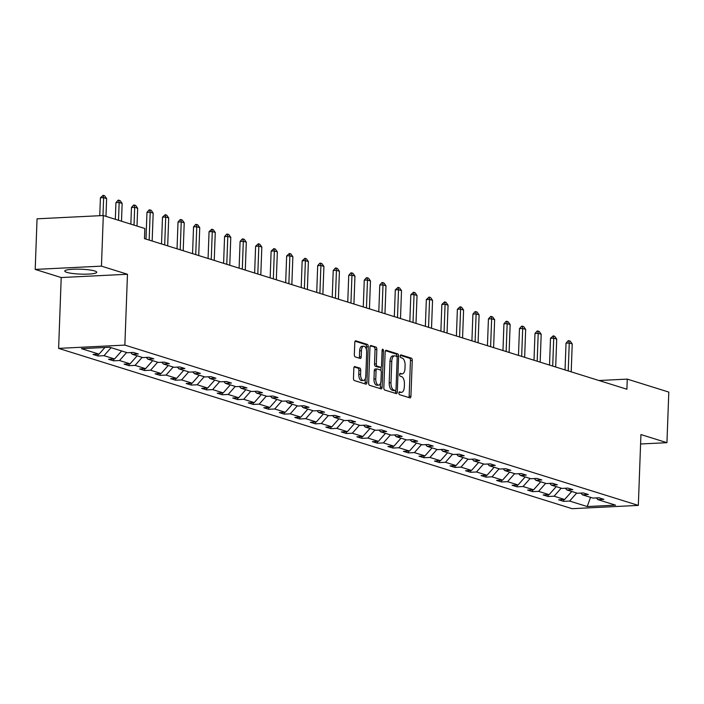 <?xml version="1.0" encoding="UTF-8"?>
<svg xmlns="http://www.w3.org/2000/svg" width="704" height="704" viewBox="0 0 704 704"><rect width="100%" height="100%" fill="white"/><g stroke="black" fill="none" stroke-linecap="round" stroke-linejoin="round"><path stroke-width="1.06" d="M398.878 393.034A1.408 0.686 87.2 0 0 399.511 394.645L409.886 397.883A2.015 0.977 87.2 0 0 410.062 397.901A2.015 0.977 87.2 0 0 410.934 396.202L412.254 360.439A2.015 0.977 87.2 0 0 411.347 358.142L400.972 354.904A1.408 0.686 87.2 0 0 400.849 354.886A1.408 0.686 87.2 0 0 400.233 356.083A1.408 0.686 87.2 0 0 400.866 357.685L402.213 358.107A6.442 3.124 87.2 0 1 405.099 365.438L404.994 368.421A6.442 3.124 87.2 0 1 402.186 373.877A6.442 3.124 87.2 0 1 401.632 373.798L400.294 373.384A1.408 0.686 87.2 0 0 400.171 373.366A1.408 0.686 87.2 0 0 399.555 374.563A1.408 0.686 87.2 0 0 400.189 376.165L401.535 376.587A6.442 3.124 87.2 0 1 404.422 383.918L404.316 386.901A6.442 3.124 87.2 0 1 401.509 392.348A6.442 3.124 87.2 0 1 400.954 392.278L399.617 391.855A1.408 0.686 87.2 0 0 399.494 391.846A1.408 0.686 87.2 0 0 398.878 393.034M66.792 272.351A15.99 2.455 -177.9 0 0 84.726 274.182A15.99 2.455 -177.9 0 0 96.738 272.246A15.99 2.455 -177.9 0 0 94.723 270.97A15.99 2.455 -177.9 0 0 76.798 269.139A15.99 2.455 -177.9 0 0 64.786 271.075A15.99 2.455 -177.9 0 0 66.792 272.351M354.886 366.538A2.015 0.977 87.2 0 0 354.71 366.52A2.015 0.977 87.2 0 0 353.839 368.227L353.47 378.259A2.015 0.977 87.2 0 0 354.367 380.547L365.895 384.146A2.015 0.977 87.2 0 0 366.071 384.164A2.015 0.977 87.2 0 0 366.942 382.466L368.254 346.702A2.015 0.977 87.2 0 0 367.356 344.414L355.828 340.815A2.015 0.977 87.2 0 0 355.652 340.789A2.015 0.977 87.2 0 0 354.781 342.496L354.332 354.614A2.015 0.977 87.2 0 0 355.238 356.902L360.166 358.442A2.015 0.977 87.2 0 0 360.342 358.468A2.015 0.977 87.2 0 0 361.222 356.761L361.442 350.75A5.386 2.605 87.2 0 1 363.783 346.192A5.386 2.605 87.2 0 1 366.661 352.387L365.798 375.927A5.386 2.605 87.2 0 1 363.458 380.486A5.386 2.605 87.2 0 1 360.58 374.299L360.721 370.374A2.015 0.977 87.2 0 0 359.814 368.078L354.543 366.555M127.468 274.261L101.446 266.138L103.303 215.53L37.057 218.812L35.2 269.421L61.213 277.543L58.617 348.383L124.863 345.101L127.468 274.261L61.213 277.543M640.578 443.986L666.943 442.684L640.93 434.562L638.334 505.402L124.863 345.101M666.943 442.684L668.8 392.084L627.264 379.113L598.963 380.512M103.303 215.53L144.839 228.501L144.47 238.621L626.894 389.233L627.264 379.113M383.838 387.737A2.015 0.977 87.2 0 0 384.745 390.034L396.264 393.624A2.015 0.977 87.2 0 0 396.44 393.65A2.015 0.977 87.2 0 0 397.311 391.943L398.622 356.18A2.015 0.977 87.2 0 0 397.725 353.892L386.197 350.293A2.015 0.977 87.2 0 0 386.03 350.275A2.015 0.977 87.2 0 0 385.15 351.974L383.838 387.737M381.084 388.89L369.556 385.29A2.015 0.977 87.2 0 1 368.65 382.994L369.961 347.239A2.015 0.977 87.2 0 1 370.841 345.532A2.015 0.977 87.2 0 1 371.017 345.55L375.945 347.09A2.015 0.977 87.2 0 1 376.851 349.386L376.314 363.889A2.015 0.977 87.2 0 0 377.221 366.177L380.494 367.198A2.015 0.977 87.2 0 0 380.662 367.224A2.015 0.977 87.2 0 0 381.542 365.517L382.096 350.416A1.408 0.686 87.2 0 1 382.712 349.228A1.408 0.686 87.2 0 1 383.46 350.847L382.131 387.2A2.015 0.977 87.2 0 1 381.251 388.907A2.015 0.977 87.2 0 1 381.084 388.89M101.446 266.138L35.2 269.421M109.718 347.239L127.327 352.73L133.329 352.44L138.301 353.989L132.299 354.288L142.85 357.579L148.843 357.28L153.824 358.838L147.822 359.128L158.365 362.428L164.366 362.129L169.338 363.678L163.346 363.977L173.888 367.268L179.89 366.969L184.862 368.526L178.86 368.826L189.411 372.117L195.404 371.818L200.385 373.375L194.383 373.666L204.926 376.957L210.927 376.666L215.899 378.215L209.906 378.514L220.449 381.806L226.45 381.506L231.422 383.064L225.421 383.363L235.972 386.654L241.965 386.355L246.946 387.904L240.944 388.203L251.486 391.494L257.488 391.204L262.46 392.753L256.467 393.052L267.01 396.343L273.011 396.044L277.983 397.602L271.982 397.892L282.533 401.192L288.526 400.893L293.506 402.442L287.505 402.741L298.047 406.032L304.049 405.733L309.021 407.29L303.028 407.59L313.57 410.881L319.572 410.582L324.544 412.139L318.542 412.43L329.094 415.721L335.086 415.43L340.067 416.979L334.066 417.278L344.608 420.57L350.61 420.27L355.582 421.828L349.589 422.127L360.131 425.418L366.133 425.119L371.105 426.668L365.103 426.967L375.654 430.258L381.647 429.968L386.628 431.517L380.626 431.816L391.169 435.107L397.17 434.808L402.142 436.366L396.15 436.656L406.692 439.956L412.694 439.657L417.666 441.206L411.664 441.505L422.215 444.796L428.208 444.497L433.189 446.054L427.187 446.354L437.73 449.645L443.731 449.346L448.703 450.903L442.71 451.194L453.253 454.485L459.254 454.194L464.226 455.743L458.225 456.042L468.776 459.334L474.769 459.034L479.75 460.592L473.748 460.891L484.29 464.182L490.292 463.883L495.264 465.432L489.271 465.731L499.814 469.022L505.815 468.732L510.787 470.281L504.786 470.58L515.337 473.871L521.33 473.572L526.31 475.13L520.309 475.42L530.86 478.72L536.853 478.421L541.825 479.97L535.832 480.269L546.374 483.56L552.376 483.261L557.348 484.818L551.346 485.118L561.898 488.409L567.89 488.11L572.871 489.658L566.87 489.958L577.421 493.249L583.414 492.958L588.386 494.507L582.393 494.806L592.935 498.098L598.937 497.798L603.909 499.356L597.907 499.655L615.525 505.146L587.233 506.546L569.624 501.054L563.622 501.354L558.65 499.796L564.643 499.497L554.101 496.206L548.099 496.505L543.127 494.947L549.129 494.657L538.578 491.357L532.585 491.656L527.604 490.107L533.606 489.808L523.063 486.517L517.062 486.816L512.09 485.258L518.082 484.959L507.54 481.668L501.538 481.967L496.566 480.418L502.568 480.119L492.017 476.828L486.024 477.118L481.043 475.57L487.045 475.27L476.502 471.979L470.501 472.278L465.529 470.721L471.522 470.43L460.979 467.13L454.978 467.43L450.006 465.881L456.007 465.582L445.456 462.29L439.463 462.59L434.482 461.032L440.484 460.733L429.942 457.442L423.94 457.741L418.968 456.183L424.961 455.893L414.418 452.602L408.417 452.892L403.445 451.343L409.446 451.044L398.895 447.753L392.902 448.052L387.922 446.494L393.923 446.195L383.381 442.904L377.379 443.203L372.407 441.654L378.4 441.355L367.858 438.064L361.856 438.354L356.884 436.806L362.886 436.506L352.334 433.215L346.342 433.514L341.361 431.957L347.362 431.666L336.82 428.366L330.818 428.666L325.846 427.117L331.839 426.818L321.297 423.526L315.295 423.826L310.323 422.268L316.325 421.969L305.774 418.678L299.781 418.977L294.8 417.419L300.802 417.129L290.259 413.838L284.258 414.128L279.286 412.579L285.278 412.28L274.736 408.989L268.734 409.288L263.762 407.73L269.764 407.431L259.213 404.14L253.22 404.439L248.239 402.89L254.241 402.591L243.698 399.3L237.697 399.59L232.725 398.042L238.718 397.742L228.175 394.451L222.174 394.75L217.202 393.193L223.203 392.902L212.652 389.602L206.659 389.902L201.678 388.353L207.68 388.054L197.138 384.762L191.136 385.062L186.164 383.504L192.157 383.205L181.614 379.914L175.613 380.213L170.641 378.655L176.642 378.365L166.091 375.074L160.098 375.364L155.118 373.815L161.119 373.516L150.577 370.225L144.575 370.524L139.603 368.966L145.596 368.667L135.054 365.376L129.052 365.675L124.08 364.126L130.082 363.827L119.53 360.536L113.538 360.826L108.557 359.278L114.558 358.978L104.016 355.687L98.014 355.986L93.042 354.429L99.035 354.138L81.426 348.638L109.718 347.239M58.617 348.383L572.079 508.684L638.334 505.402M111.091 347.662L104.016 355.687M121.642 350.962L114.558 358.978M130.777 352.563L132.299 354.288M130.328 352.581L130.97 352.783M126.614 352.51L119.53 360.536M137.157 355.802L130.082 363.827M146.291 357.412L147.822 359.128M145.851 357.43L146.494 357.632M142.138 357.359L135.054 365.376M152.68 360.65L145.596 368.667M161.814 362.252L163.346 363.977M161.366 362.278L162.008 362.481M157.652 362.199L150.577 370.225M168.203 365.49L161.119 373.516M177.338 367.101L178.86 368.826M176.889 367.118L177.531 367.321M173.175 367.048L166.091 375.074M183.718 370.339L176.642 378.365M192.852 371.941L194.383 373.666M192.412 371.967L193.054 372.17M188.698 371.897L181.614 379.914M199.241 375.188L192.157 383.205M208.375 376.79L209.906 378.514M207.926 376.816L208.569 377.01M204.213 376.737L197.138 384.762M214.764 380.028L207.68 388.054M223.898 381.638L225.421 383.363M223.45 381.656L224.092 381.858M219.736 381.586L212.652 389.602M230.278 384.877L223.203 392.902M239.413 386.478L240.944 388.203M238.973 386.505L239.615 386.707M235.259 386.426L228.175 394.451M245.802 389.726L238.718 397.742M254.936 391.327L256.467 393.052M254.487 391.345L255.13 391.547M250.774 391.274L243.698 399.3M261.325 394.566L254.241 402.591M270.459 396.176L271.982 397.892M270.01 396.194L270.653 396.396M266.297 396.123L259.213 404.14M276.839 399.414L269.764 407.431M285.974 401.016L287.505 402.741M285.534 401.042L286.176 401.245M281.82 400.963L274.736 408.989M292.362 404.254L285.278 412.28M301.497 405.865L303.028 407.59M301.048 405.882L301.69 406.085M297.334 405.812L290.259 413.838M307.886 409.103L300.802 417.129M317.02 410.705L318.542 412.43M316.571 410.731L317.214 410.934M312.858 410.652L305.774 418.678M323.4 413.952L316.325 421.969M332.534 415.554L334.066 417.278M332.094 415.58L332.737 415.774M328.381 415.501L321.297 423.526M338.923 418.792L331.839 426.818M348.058 420.402L349.589 422.127M347.609 420.42L348.251 420.622M343.895 420.35L336.82 428.366M354.446 423.641L347.362 431.666M363.581 425.242L365.103 426.967M363.132 425.269L363.774 425.471M359.418 425.19L352.334 433.215M369.961 428.481L362.886 436.506M379.095 430.091L380.626 431.816M378.655 430.109L379.298 430.311M374.942 430.038L367.858 438.064M385.484 433.33L378.4 441.355M394.618 434.94L396.15 436.656M394.17 434.958L394.821 435.16M390.456 434.887L383.381 442.904M401.007 438.178L393.923 446.195M410.142 439.78L411.664 441.505M409.693 439.806L410.335 440M405.979 439.727L398.895 447.753M416.522 443.018L409.446 451.044M425.656 444.629L427.187 446.354M425.216 444.646L425.858 444.849M421.502 444.576L414.418 452.602M432.045 447.867L424.961 455.893M441.179 449.469L442.71 451.194M440.73 449.495L441.382 449.698M437.017 449.416L429.942 457.442M447.568 452.716L440.484 460.733M456.702 454.318L458.225 456.042M456.254 454.344L456.896 454.538M452.54 454.265L445.456 462.29M463.082 457.556L456.007 465.582M472.217 459.166L473.748 460.891M471.777 459.184L472.419 459.386M468.063 459.114L460.979 467.13M478.606 462.405L471.522 470.43M487.74 464.006L489.271 465.731M487.291 464.033L487.942 464.235M483.578 463.954L476.502 471.979M494.129 467.245L487.045 475.27M503.263 468.855L504.786 470.58M502.814 468.873L503.457 469.075M499.101 468.802L492.017 476.828M509.643 472.094L502.568 480.119M518.778 473.704L520.309 475.42M518.338 473.722L518.98 473.924M514.624 473.651L507.54 481.668M525.166 476.942L518.082 484.959M534.301 478.544L535.832 480.269M533.852 478.57L534.503 478.764M530.138 478.491L523.063 486.517M540.69 481.782L533.606 489.808M549.824 483.393L551.346 485.118M549.375 483.41L550.018 483.613M545.662 483.34L538.578 491.357M556.204 486.631L549.129 494.657M565.338 488.233L566.87 489.958M564.898 488.259L565.541 488.462M561.185 488.18L554.101 496.206M571.727 491.48L564.643 499.497M580.862 493.082L582.393 494.806M580.413 493.108L581.064 493.302M576.699 493.029L569.624 501.054M587.233 506.546L590.533 497.35M596.385 497.93L597.907 499.655M104.914 347.477L99.035 354.138M563.693 499.55L563.622 501.354M548.17 494.701L548.099 496.505M532.646 489.852L532.585 491.656M517.132 485.012L517.062 486.816M501.609 480.163L501.538 481.967M486.086 475.323L486.024 477.118M470.571 470.474L470.501 472.278M455.048 465.626L454.978 467.43M439.525 460.786L439.463 462.59M424.01 455.937L423.94 457.741M408.487 451.088L408.417 452.892M392.964 446.248L392.902 448.052M377.45 441.399L377.379 443.203M361.926 436.559L361.856 438.354M346.403 431.71L346.342 433.514M330.889 426.862L330.818 428.666M315.366 422.022L315.295 423.826M299.842 417.173L299.781 418.977M284.328 412.324L284.258 414.128M268.805 407.484L268.734 409.288M253.282 402.635L253.22 404.439M237.767 397.795L237.697 399.59M222.244 392.946L222.174 394.75M206.721 388.098L206.659 389.902M191.206 383.258L191.136 385.062M175.683 378.409L175.613 380.213M160.16 373.56L160.098 375.364M144.646 368.72L144.575 370.524M129.122 363.871L129.052 365.675M113.599 359.031L113.538 360.826M98.076 354.182L98.014 355.986M399.018 392.322L399.168 392.366A6.442 3.124 87.2 0 0 399.722 392.436L401.509 392.348M402.186 373.877L400.4 373.965A6.442 3.124 87.2 0 1 399.846 373.894L399.696 373.842M408.839 397.549A2.015 0.977 87.2 0 0 409.147 396.29L410.458 360.527A2.015 0.977 87.2 0 0 409.552 358.23L400.374 355.37M396.827 356.55L396.836 356.268A2.015 0.977 87.2 0 0 395.93 353.98L385.458 350.706M395.217 393.298A2.015 0.977 87.2 0 0 395.525 392.031L395.578 390.474M395.296 390.509A1.408 0.686 87.2 0 0 395.41 390.526A1.408 0.686 87.2 0 0 396.026 389.33L397.179 357.94A1.408 0.686 87.2 0 0 396.546 356.338L395.129 355.898A6.442 3.124 87.2 0 0 394.583 355.819A6.442 3.124 87.2 0 0 391.776 361.275L390.984 382.738A6.442 3.124 87.2 0 0 393.879 390.069L395.296 390.509L393.501 390.597A1.408 0.686 87.2 0 0 393.624 390.614A1.408 0.686 87.2 0 0 393.738 390.588M393.342 355.986A6.442 3.124 87.2 0 0 392.788 355.916A6.442 3.124 87.2 0 0 389.981 361.363L391.776 361.275M393.501 390.597L392.084 390.157A6.442 3.124 87.2 0 1 389.198 382.826L389.981 361.363M370.269 345.972L375.945 347.09M379.042 367.277A2.015 0.977 87.2 0 1 378.875 367.312A2.015 0.977 87.2 0 1 378.699 367.286L375.434 366.265A2.015 0.977 87.2 0 1 374.528 363.977L375.056 349.474A2.015 0.977 87.2 0 0 374.158 347.178M381.084 366.995L380.952 370.542M380.486 383.266L380.336 387.297L382.131 387.2M375.769 378.937A5.386 2.605 87.2 0 0 378.646 385.132A5.386 2.605 87.2 0 0 380.987 380.565L381.295 372.275A2.015 0.977 87.2 0 0 380.389 369.978L377.115 368.958A2.015 0.977 87.2 0 0 376.948 368.94A2.015 0.977 87.2 0 0 376.068 370.647L375.769 378.937L373.974 379.025A5.386 2.605 87.2 0 0 376.851 385.22L378.646 385.132M376.781 368.975L375.329 369.046A2.015 0.977 87.2 0 0 375.153 369.028A2.015 0.977 87.2 0 0 374.282 370.735L376.068 370.647M373.974 379.025L374.282 370.735M380.028 388.555A2.015 0.977 87.2 0 0 380.336 387.297M363.458 380.486L361.662 380.574A5.386 2.605 87.2 0 1 358.785 374.387L358.926 370.462A2.015 0.977 87.2 0 0 358.028 368.166L354.147 366.96M363.783 346.192L361.997 346.28A5.386 2.605 87.2 0 0 359.647 350.838L361.442 350.75M359.119 358.116A2.015 0.977 87.2 0 0 359.427 356.849L359.647 350.838M366.37 349.43L366.467 346.79A2.015 0.977 87.2 0 0 365.561 344.502L355.089 341.229M364.848 383.821A2.015 0.977 87.2 0 0 365.156 382.554L365.297 378.629M571.208 371.853L572.229 343.939L569.246 343.006L568.225 370.92M566.025 343.174L568.207 340.701L568.744 340.674L569.246 343.006L566.025 343.174L565.039 369.926M568.744 340.674L570.24 341.141L572.229 343.939M555.685 367.004L556.714 339.099L553.722 338.166L552.702 366.071M550.502 338.325L553.23 335.834L553.722 338.166L550.502 338.325L549.525 365.077M553.23 335.834L554.717 336.301L556.714 339.099M540.17 362.155L541.191 334.25L538.208 333.318L537.178 361.231M534.987 333.476L537.17 331.012L537.706 330.986L538.208 333.318L534.987 333.476L534.002 360.237M537.706 330.986L539.202 331.452L541.191 334.25M524.647 357.315L525.668 329.402L522.685 328.478L521.664 356.382M519.464 328.636L521.646 326.172L522.183 326.146L522.685 328.478L519.464 328.636L518.478 355.388M522.183 326.146L523.679 326.612L525.668 329.402M509.124 352.466L510.154 324.562L507.162 323.629L506.141 351.534M503.941 323.787L506.132 321.323L506.669 321.297L507.162 323.629L503.941 323.787L502.964 350.548M506.669 321.297L508.156 321.763L510.154 324.562M493.61 347.626L494.63 319.713L491.647 318.78L490.618 346.694M488.426 318.938L490.609 316.474L491.146 316.448L491.647 318.78L488.426 318.938L487.441 345.699M491.146 316.448L492.642 316.914L494.63 319.713M478.086 342.778L479.107 314.873L476.124 313.94L475.103 341.845M472.903 314.098L475.086 311.634L475.622 311.608L476.124 313.94L472.903 314.098L471.918 340.85M475.622 311.608L477.118 312.074L479.107 314.873M462.563 337.929L463.593 310.024L460.601 309.091L459.58 336.996M457.38 309.25L460.108 306.759L460.601 309.091L457.38 309.25L456.403 336.01M460.108 306.759L461.595 307.226L463.593 310.024M447.049 333.089L448.07 305.175L445.086 304.242L444.057 332.156M441.866 304.41L444.585 301.91L445.086 304.242L441.866 304.41L440.88 331.162M444.585 301.91L446.081 302.377L448.07 305.175M431.526 328.24L432.546 300.335L429.563 299.402L428.542 327.307M426.342 299.561L429.062 297.07L429.563 299.402L426.342 299.561L425.357 326.313M429.062 297.07L430.558 297.537L432.546 300.335M416.002 323.391L417.032 295.486L414.04 294.554L413.019 322.467M410.819 294.712L413.547 292.222L414.04 294.554L410.819 294.712L409.842 321.473M413.547 292.222L415.034 292.688L417.032 295.486M400.488 318.551L401.509 290.638L398.526 289.714L397.496 317.618M395.305 289.872L398.024 287.382L398.526 289.714L395.305 289.872L394.319 316.624M398.024 287.382L399.511 287.848L401.509 290.638M384.965 313.702L385.986 285.798L383.002 284.865L381.982 312.77M379.782 285.023L381.964 282.559L382.501 282.533L383.002 284.865L379.782 285.023L378.796 311.784M382.501 282.533L383.997 282.999L385.986 285.798M369.442 308.862L370.471 280.949L367.479 280.016L366.458 307.93M364.258 280.174L366.45 277.71L366.986 277.684L367.479 280.016L364.258 280.174L363.282 306.935M366.986 277.684L368.474 278.15L370.471 280.949M353.927 304.014L354.948 276.109L351.965 275.176L350.935 303.081M348.744 275.334L350.926 272.87L351.463 272.844L351.965 275.176L348.744 275.334L347.758 302.086M351.463 272.844L352.95 273.31L354.948 276.109M338.404 299.165L339.425 271.26L336.442 270.327L335.421 298.232M333.221 270.486L335.403 268.022L335.94 267.995L336.442 270.327L333.221 270.486L332.235 297.246M335.94 267.995L337.436 268.462L339.425 271.26M322.881 294.325L323.91 266.411L320.918 265.478L319.898 293.392M317.698 265.646L319.889 263.182L320.426 263.155L320.918 265.478L317.698 265.646L316.721 292.398M320.426 263.155L321.913 263.613L323.91 266.411M307.366 289.476L308.387 261.571L305.404 260.638L304.374 288.543M302.174 260.797L304.902 258.306L305.404 260.638L302.174 260.797L301.198 287.549M304.902 258.306L306.39 258.773L308.387 261.571M291.843 284.636L292.864 256.722L289.881 255.79L288.86 283.703M286.66 255.948L289.379 253.458L289.881 255.79L286.66 255.948L285.674 282.709M289.379 253.458L290.875 253.924L292.864 256.722M276.32 279.787L277.35 251.882L274.358 250.95L273.337 278.854M271.137 251.108L273.865 248.618L274.358 250.95L271.137 251.108L270.16 277.86M273.865 248.618L275.352 249.084L277.35 251.882M260.806 274.938L261.826 247.034L258.843 246.101L257.814 274.006M255.614 246.259L258.342 243.769L258.843 246.101L255.614 246.259L254.637 273.02M258.342 243.769L259.829 244.235L261.826 247.034M245.282 270.098L246.303 242.185L243.32 241.252L242.299 269.166M240.099 241.419L242.282 238.946L242.818 238.92L243.32 241.252L240.099 241.419L239.114 268.171M242.818 238.92L244.314 239.386L246.303 242.185M229.759 265.25L230.789 237.345L227.797 236.412L226.776 264.317M224.576 236.57L226.758 234.106L227.304 234.08L227.797 236.412L224.576 236.57L223.599 263.322M227.304 234.08L228.791 234.546L230.789 237.345M214.245 260.401L215.266 232.496L212.282 231.563L211.253 259.477M209.053 231.722L211.781 229.231L212.282 231.563L209.053 231.722L208.076 258.482M211.781 229.231L213.268 229.698L215.266 232.496M198.722 255.561L199.742 227.647L196.759 226.723L195.738 254.628M193.538 226.882L195.721 224.418L196.258 224.391L196.759 226.723L193.538 226.882L192.553 253.634M196.258 224.391L197.754 224.849L199.742 227.647M183.198 250.712L184.228 222.807L181.236 221.874L180.215 249.779M178.015 222.033L180.198 219.569L180.743 219.542L181.236 221.874L178.015 222.033L177.038 248.785M180.743 219.542L182.23 220.009L184.228 222.807M167.684 245.872L168.705 217.958L165.722 217.026L164.692 244.939M162.492 217.184L165.22 214.694L165.722 217.026L162.492 217.184L161.515 243.945M165.22 214.694L166.707 215.16L168.705 217.958M152.161 241.023L153.182 213.118L150.198 212.186L149.178 240.09M146.978 212.344L149.16 209.88L149.697 209.854L150.198 212.186L146.978 212.344L145.992 239.096M149.697 209.854L151.193 210.32L153.182 213.118M137.007 226.054L137.667 208.27L134.675 207.337L134.024 225.122M131.454 207.495L133.637 205.031L134.182 205.005L134.675 207.337L131.454 207.495L130.847 224.136M134.182 205.005L135.67 205.471L137.667 208.27M121.493 221.214L122.144 203.421L119.161 202.488L118.51 220.282M115.931 202.655L118.122 200.182L118.659 200.156L119.161 202.488L115.931 202.655L115.324 219.287M118.659 200.156L120.146 200.622L122.144 203.421M105.97 216.366L106.621 198.581L103.638 197.648L102.978 215.547M100.417 197.806L103.136 195.316L103.638 197.648L100.417 197.806L99.757 215.706M103.136 195.316L104.632 195.782L106.621 198.581M399.168 392.366L400.954 392.278M399.846 373.894L401.632 373.798M409.552 358.23L411.347 358.142M410.458 360.527L412.254 360.439M409.147 396.29L410.934 396.202M395.93 353.98L397.725 353.892M396.836 356.268L398.622 356.18M395.525 392.031L397.311 391.943M389.198 382.826L390.984 382.738M392.084 390.157L393.879 390.069M375.056 349.474L376.851 349.386M374.528 363.977L376.314 363.889M375.434 366.265L377.221 366.177M378.699 367.286L380.494 367.198M382.078 350.918L383.46 350.847M358.028 368.166L359.814 368.078M358.926 370.462L360.721 370.374M358.785 374.387L360.58 374.299M359.427 356.849L361.222 356.761M365.561 344.502L367.356 344.414M366.467 346.79L368.254 346.702M365.156 382.554L366.942 382.466M393.624 390.614L395.41 390.526M392.788 355.916L394.583 355.819M378.875 367.312L380.662 367.224M375.153 369.028L376.948 368.94"/></g></svg>
